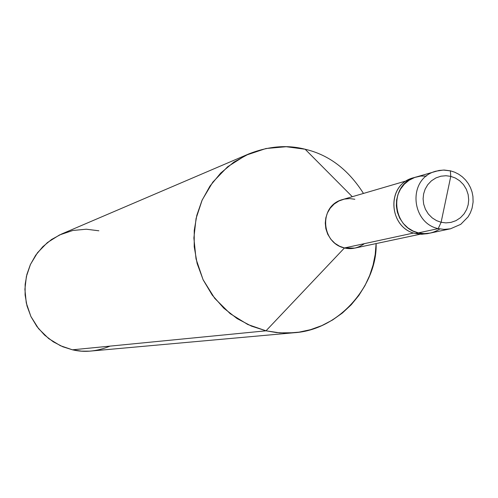 <?xml version="1.0" encoding="UTF-8"?>
<svg xmlns="http://www.w3.org/2000/svg" width="498" height="498" viewBox="0 0 498 498"><rect width="100%" height="100%" fill="white"/><g stroke="black" fill="none" stroke-linecap="round" stroke-linejoin="round"><path stroke-width="0.75" d="M426.537 176.043L420.71 176.074L414.759 177.45L409.132 180.22L404.27 184.229L400.492 189.14L397.952 194.519L396.607 200.009L396.34 205.911L397.336 212.086L399.689 218.112L403.299 223.502L407.893 227.885L413.06 231.022L418.382 232.883L438.209 228.626L441.116 222.27L450.765 176.367L455.297 178.004L459.673 180.774L463.495 184.634L466.396 189.358L468.151 194.562L468.705 199.798L468.195 204.697L466.701 209.359L464.111 213.841L460.451 217.732L455.938 220.67L450.939 222.401L445.872 222.886L441.116 222.27L445.872 222.886L450.939 222.401L455.938 220.67L460.451 217.732L464.111 213.841L466.701 209.359L468.195 204.697L468.705 199.798L468.151 194.562L466.396 189.358L463.495 184.634L459.673 180.774L455.297 178.004L450.765 176.367L450.354 170.864L450.765 176.367L441.116 222.27L436.565 220.645L432.177 217.875L428.336 214.009L425.417 209.272L423.655 204.056L423.101 198.795L423.624 193.884L425.124 189.209L427.732 184.727L431.411 180.836L435.937 177.917L440.948 176.199L446.015 175.732L450.765 176.367L446.015 175.732L440.948 176.199L435.937 177.917L431.411 180.836L427.732 184.727L425.124 189.209L423.624 193.884L423.101 198.795L423.655 204.056L425.417 209.272L428.336 214.009L432.177 217.875L436.565 220.645L441.116 222.27L438.209 228.626L444.135 229.397L450.447 228.806L444.135 229.397L438.209 228.626C411.018 223.036 407.109 178.595 435.912 171.181L443.351 170.067L450.354 170.864L443.351 170.067L435.912 171.181C407.109 178.595 411.018 223.036 438.209 228.626L418.382 232.883C425.541 234.683 432.706 233.381 439.89 228.974C432.706 233.381 425.541 234.683 418.382 232.883C391.889 227.455 388.098 184.223 416.16 176.995C388.098 184.223 391.889 227.455 418.382 232.883L424.153 233.63L430.303 233.058L425.89 233.612L421.613 233.456L418.382 232.883L413.06 231.022L407.893 227.885L403.299 223.502L399.689 218.112L397.336 212.086L396.34 205.911L396.607 200.009L397.952 194.519L400.492 189.14L404.27 184.229L409.132 180.22L414.759 177.45L420.71 176.074L426.537 176.043M414.697 177.475C385.57 183.314 388.247 227.972 415.413 233.525C389.031 228.115 385.253 185.063 413.209 177.867L439.012 170.459L444.284 170.048L450.541 170.851L454.699 172.208L458.658 174.207L462.312 176.815L465.555 179.977L468.307 183.613L470.486 187.64L472.042 191.954L472.932 196.436L473.1 202.064L472.073 208.201L470.349 212.883L468.089 216.86L460.75 224.337L450.447 228.806L427.29 233.693L421.165 234.265L415.413 233.525L418.382 232.883L415.413 233.525L421.899 234.272L428.79 233.332M420.163 234.228L354.862 248.097L344.448 247.96L413.601 233.02L344.448 247.96C351.239 249.635 357.906 248.191 364.449 243.64M352.304 196.704L305.131 149.238C328.829 154.766 348.276 169.494 363.472 193.436C348.276 169.494 328.829 154.766 305.131 149.238L352.304 196.704M294.106 332.739L89.69 351.158L81.485 351.14L72.447 349.808L266.013 330.809L279.652 332.863L294.106 332.739C340.451 329.931 377.521 283.686 376.121 243.578L375.187 254.578L373.077 265.004L369.703 275.388L364.947 285.665L358.772 295.557L351.221 304.764L342.4 313.012L332.502 320.027L321.776 325.63L310.515 329.682L299.024 332.16L287.607 333.087L276.533 332.583L266.013 330.809L344.448 247.96C321.378 243.279 318.147 205.817 342.618 199.542L406.685 180.78M354.837 199.256L349.77 198.596L344.361 199.1L339.007 200.931L334.164 204.037L330.23 208.17L327.441 212.932L325.823 217.887L325.262 223.104L325.841 228.675L327.709 234.209L330.815 239.227L334.911 243.323L339.599 246.249L344.448 247.96L266.013 330.809L72.447 349.808C84.442 352.69 96.973 351.457 110.052 346.116M266.013 330.809L247.774 324.497L230.151 313.634L214.738 298.37L203.041 279.608L196.025 258.904L193.878 238.025L196.063 218.51L202.2 199.953L212.783 182.168L227.636 166.774L245.863 155.252L265.951 148.522L286.194 146.717L305.131 149.238C287.346 144.632 268.634 146.169 248.981 153.845L233.917 162.093L220.695 173.074L209.926 186.146L201.964 200.495L196.822 215.292L194.239 230.443L194.208 246.715L197.127 263.486L203.178 279.901L212.216 295.065L223.77 308.156L237.129 318.602L251.478 326.134L266.013 330.809M98.872 230.792L86.291 229.211L72.839 230.474L59.492 234.963L47.391 242.576L37.518 252.704L30.484 264.376L26.382 276.521L24.9 289.282L26.276 302.921L30.87 316.435L38.564 328.668L48.729 338.621L60.376 345.699L72.447 349.808L62.823 346.77L53.342 341.858L44.521 335.048L36.902 326.514L30.963 316.622L26.998 305.909L25.099 294.959L25.155 284.327L26.892 274.417L30.322 264.724L35.626 255.312L42.778 246.728L51.562 239.488L61.565 234.029L248.981 153.845"/></g></svg>
